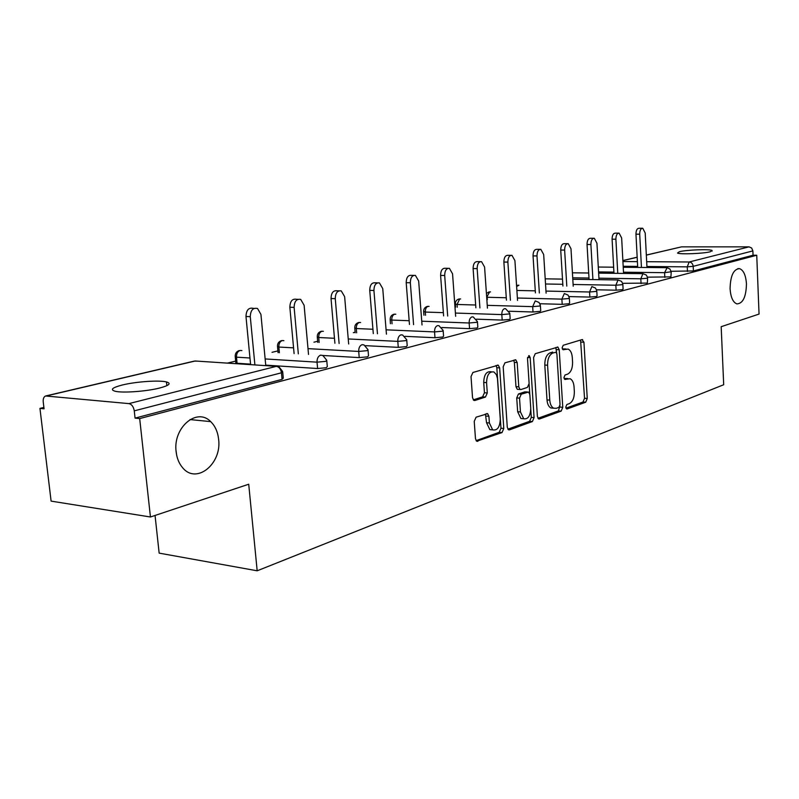 <?xml version="1.0" encoding="UTF-8"?>
<svg xmlns="http://www.w3.org/2000/svg" width="799" height="799" viewBox="0 0 799 799"><rect width="100%" height="100%" fill="white"/><g stroke="black" fill="none" stroke-linecap="round" stroke-linejoin="round"><path stroke-width="1.2" d="M218.606 439.24C217.777 431.83 215.141 425.957 210.696 421.622C197.023 407.12 172.764 427.545 176.13 451.735C176.869 458.227 179.046 463.56 182.641 467.735C196.454 484.833 222.082 463.74 218.606 439.24M746.456 283.905C745.847 275.265 743.539 270.172 739.524 268.634C733.552 269.063 730.406 275.755 730.076 288.729C730.695 297.248 732.963 302.312 736.858 303.9C742.92 303.59 746.126 296.928 746.456 283.905M565.732 407.19L567.12 408.958L585.717 402.207L587.255 398.481L583.939 342.222L582.022 339.605L563.225 345.268L562.106 347.895L563.015 349.732L568.139 349.083C570.516 350.242 571.904 353.028 572.284 357.423L572.573 362.177C572.603 368.429 570.915 372.434 567.5 374.182L565.043 374.991L563.924 377.637L564.793 379.425L570.126 378.726C572.384 379.915 573.692 382.611 574.052 386.836L574.341 391.56C574.371 397.782 572.693 401.807 569.297 403.645L566.851 404.524L565.732 407.19M176.709 455.4L176.03 450.586M710.291 251.765L712.039 250.457C709.602 248.968 686.421 249.867 679.39 251.705L677.512 253.063C679.879 254.541 703.48 253.623 710.291 251.765M159.59 388.044C169.268 385.458 171.555 383.42 166.462 381.932C159.221 380.024 135.99 381.632 122.497 384.958C112.26 387.585 109.823 389.682 115.186 391.26C122.587 393.148 146.487 391.41 159.59 388.044M476.094 417.188L474.226 421.343L475.475 438.681L476.683 441.238L502.012 432.569L503.789 428.494L499.645 367.88L498.266 365.163L472.898 372.484L471.02 376.589L472.539 397.732L473.857 400.409L474.896 400.499L485.452 397.053L487.29 392.968L486.561 382.621C486.891 374.851 489.328 371.295 493.882 371.954L496.359 374.611L497.457 378.466L500.274 419.185C499.884 427.195 497.358 430.751 492.683 429.872L489.387 422.991L488.918 416.289L487.65 413.682L476.094 417.188M756.743 255.241L759.05 314.077L721.177 326.701L723.694 384.738L257.178 570.796L248.719 484.224L150.442 516.993L139.685 418.586L756.743 255.241L753.048 255.231L752.878 250.906L693.192 266.337L693.412 270.951L753.048 255.231M537.387 416.419L538.586 418.926L539.475 418.986L561.168 411.115L562.766 407.29L559.22 349.752L557.902 347.106L535.27 353.687L533.582 357.553L537.387 416.419M532.394 421.552L509.492 429.852L508.494 429.782L507.285 427.235L503.18 366.811L504.958 362.826L515.804 359.85L517.173 362.546L518.781 386.856L520.069 389.483L520.948 389.542L527.43 387.405L529.128 383.48L527.49 358.391L529.238 355.705L530.176 357.582L534.072 417.607L532.394 421.552L529.607 421.313L507.864 429.173M155.056 515.455L159.151 553.128L257.178 570.796M646.331 255.041L681.567 246.851L749.023 246.851L751.679 248.04L752.878 250.906M150.442 516.993L51.106 501.123L39.95 408.389L43.895 407.44M139.685 418.586L135.061 418.117L134.272 410.856C133.533 406.701 131.745 404.284 128.919 403.615L45.623 395.984C43.785 396.773 42.986 398.761 43.236 401.947L44.065 408.808L39.95 408.389M227.355 363.116L235.675 361.108M272.03 352.319L277.922 350.901M313.937 342.192L317.662 341.293M353.328 332.674L355.136 332.244M390.421 323.715L390.202 319.88L391.76 320.069L392.059 323.785M282.756 372.364L283.285 378.097L282.067 379.365L281.458 372.803L134.272 410.856M135.061 418.117L282.067 379.365M693.412 270.951L671.11 271.28M326.801 360.978L327.3 366.591L326.192 367.74L317.603 368.529L265.727 365.133M250.566 364.144L237.083 363.255L235.865 363.086L235.805 362.436M368.059 350.322L368.519 355.815L367.51 356.843L359.22 357.602L322.886 355.485M406.771 340.314L407.2 345.697L406.272 346.626L398.272 347.355L365.493 345.657M443.175 330.906L443.565 336.179L442.716 337.028L434.986 337.727L404.953 336.339M477.462 322.047L477.832 327.21L477.053 327.98L469.562 328.649L441.847 327.52M509.822 313.687L510.162 318.741L509.442 319.44L502.181 320.089L476.494 319.171M540.404 305.787L540.723 310.731L540.054 311.37L533.013 312L509.103 311.24M569.357 298.297L569.647 303.151L569.028 303.73L562.196 304.339L539.884 303.73M596.803 291.206L597.073 295.96L596.493 296.489L589.862 297.078L568.978 296.589M622.85 284.474L623.1 289.138L622.561 289.618L616.119 290.187L596.533 289.797M647.619 278.072L647.35 283.086L622.661 283.325M671.19 271.98L670.93 276.873L647.49 277.163M567.909 378.586L565.023 378.456L567.769 378.626M564.184 378.736L565.023 378.456M566.042 348.983L563.215 348.863L565.972 348.993M562.406 349.113L563.215 348.863M565.942 408.179L583 402.017L584.538 398.292L580.573 340.034M556.673 353.038L555.794 347.505M537.927 418.306L558.411 410.896L559.939 405.812M558.901 407.37L560.029 404.693L556.893 354.067L555.974 352.229L552.828 353.018C549.293 354.736 547.545 358.801 547.575 365.213L549.772 400.119C550.131 404.254 551.42 406.941 553.627 408.179L556.274 408.319L558.901 407.37M553.337 408.159L550.861 407.969C548.653 406.731 547.365 404.044 547.005 399.919L544.798 365.063C544.768 358.651 546.516 354.586 550.052 352.878L552.708 352.069M518.132 389.353L517.273 389.293L515.974 386.666L514.356 362.386L513.627 360.209M529.128 384.219L529.767 393.947M530.786 409.537L531.295 417.378L534.072 417.607M520.449 411.944L523.715 418.766C528.069 419.445 530.406 415.979 530.756 408.339L529.857 394.656L528.588 392.059L521.258 394.177L519.53 398.142L520.449 411.944L517.652 411.725L520.918 418.526L523.305 418.726M525.792 391.87L527.73 392.009L525.792 391.87M517.652 411.725L516.723 397.932L518.451 393.977L524.933 391.82M529.607 421.313L531.295 417.378M492.603 429.862L489.847 429.612L486.551 422.751L485.422 414.002M491.365 371.795L491.035 371.775C486.481 371.126 484.044 374.671 483.715 382.431L486.561 382.621M473.258 399.88L482.616 396.843L484.444 392.758L483.715 382.431M476.094 440.658L499.195 432.309L500.973 428.244L496.818 367.71L496.059 365.503M646.97 267.495L645.202 233.008L642.746 228.234C640.788 228.374 639.779 230.352 639.709 234.167L635.964 234.187C636.034 230.382 637.043 228.404 639 228.264L642.186 228.234M635.964 234.187L637.702 267.415M639.709 234.167L641.447 267.445M623.56 273.428L621.652 237.992L619.105 233.128C617.038 233.248 615.969 235.276 615.899 239.211L612.094 239.221C612.164 235.296 613.233 233.268 615.31 233.148L618.476 233.128M612.094 239.221L613.972 273.318M615.899 239.211L617.757 273.358M599.01 279.67L596.943 243.226L594.296 238.262C592.109 238.362 590.97 240.439 590.9 244.504L587.045 244.514C587.125 240.449 588.254 238.372 590.451 238.282L593.587 238.262M587.045 244.514L589.073 279.52M590.9 244.504L592.908 279.58M573.213 286.232L570.985 248.729L568.229 243.665C565.912 243.725 564.713 245.862 564.633 250.067L560.728 250.067C560.808 245.862 562.017 243.735 564.344 243.665L567.43 243.665M560.728 250.067L562.915 286.042M564.633 250.067L566.801 286.112M546.097 293.143L543.68 254.511L540.823 249.338C538.356 249.368 537.078 251.565 536.988 255.93L533.043 255.91C533.133 251.555 534.411 249.368 536.878 249.338L539.904 249.338M533.043 255.91L535.41 292.903M536.988 255.93L539.345 292.993M517.542 300.444L514.916 260.604L511.959 255.33C509.323 255.31 507.964 257.568 507.874 262.092L503.879 262.062C503.969 257.548 505.328 255.29 507.974 255.31L510.911 255.32M503.879 262.062L506.436 300.154M507.874 262.092L510.411 300.254M487.44 308.154L484.584 267.026L481.527 261.653C478.711 261.573 477.253 263.89 477.153 268.604L473.108 268.564C473.208 263.86 474.666 261.543 477.492 261.623L480.319 261.643M473.108 268.564L475.874 307.805M477.153 268.604L479.909 307.925M455.65 316.314L452.554 273.817L449.398 268.324C446.371 268.174 444.803 270.561 444.683 275.475L440.599 275.425C440.708 270.511 442.276 268.134 445.313 268.284L447.989 268.314M440.599 275.425L443.605 315.895M444.683 275.475L447.68 316.034M422.032 324.973L418.666 280.988L415.41 275.405C412.164 275.156 410.466 277.613 410.336 282.756L406.202 282.676C406.331 277.543 408.019 275.096 411.285 275.345L413.762 275.375M406.202 282.676L409.458 324.474M410.336 282.756L413.582 324.634M386.436 334.172L382.751 288.599L379.425 282.906C375.91 282.546 374.072 285.063 373.922 290.466L369.737 290.377C369.897 284.983 371.735 282.466 375.25 282.826L377.478 282.876M369.737 290.377L373.293 333.582M373.922 290.466L377.458 333.772M348.664 343.979L344.639 296.669L341.253 290.896C337.448 290.377 335.44 292.963 335.26 298.666L331.036 298.546C331.215 292.863 333.223 290.277 337.038 290.796L338.936 290.836M331.036 298.546L334.901 343.27M335.26 298.666L339.116 343.49M308.524 354.446L304.109 305.258L300.704 299.405C296.549 298.686 294.352 301.343 294.122 307.375L289.857 307.235C290.087 301.213 292.284 298.566 296.439 299.285L297.907 299.325M289.857 307.235L294.092 353.597M294.122 307.375L298.337 353.847M265.777 365.642L260.933 314.406L257.538 308.504C252.993 307.515 250.576 310.232 250.277 316.664L245.982 316.494C246.272 310.082 248.699 307.365 253.253 308.364L254.132 308.394M245.982 316.494L250.606 364.644M250.277 316.664L254.901 364.923M566.521 408.908L567.12 408.958M563.005 349.732L563.505 349.752M564.773 379.415L565.322 379.455M681.567 246.851L646.331 255.121M637.173 257.278L622.87 260.634M622.92 261.543L637.402 261.643M646.671 261.702L689.157 261.992L749.023 246.851M687.45 271.46L687.24 266.856L689.157 261.992C691.495 262.262 692.843 263.72 693.192 266.337L687.24 266.856L646.92 266.486M128.919 403.615L276.364 366.341L195.226 360.998L46.602 395.885M197.223 361.128L194.247 361.108L45.952 395.904M278.981 366.801L282.676 371.555L281.458 372.803C280.829 369.048 279.141 366.891 276.364 366.341M637.652 266.407L623.18 266.277M664.818 277.403L664.588 272.679L671.17 271.76L669.892 268.983L667.155 267.685L664.588 272.679L623.5 272.199M613.902 272.089L598.571 271.91M641.068 283.635L640.818 278.801L598.92 278.192M588.993 278.042L572.713 277.802M616.119 290.187L615.839 285.233L573.113 284.474M562.816 284.294L545.527 283.985M589.862 297.078L589.562 291.995L545.967 291.076M535.28 290.846L516.883 290.456M562.196 304.339L561.877 299.126L517.382 298.017M506.266 297.747L487.18 297.268L487.35 299.655M533.013 312L532.673 306.646L487.24 305.338M475.675 305.008L457.058 304.469L457.258 307.235M502.181 320.089L501.812 314.596L455.41 313.058M443.355 312.659L425.298 312.059L425.547 315.265M469.562 328.649L469.153 322.996L421.742 321.208M409.168 320.729L391.76 320.069C391.72 316.933 392.689 314.966 394.666 314.197L395.815 314.237M434.986 337.727L434.546 331.915L386.087 329.827M372.933 329.258L356.294 328.539L356.654 332.823M398.272 347.355L397.792 341.373L348.234 338.956M334.471 338.287L318.731 337.518L319.161 342.461M359.22 357.602L358.701 351.44L308.005 348.644M293.563 347.855L278.861 347.046L279.39 352.749M317.603 368.529L317.033 362.167L265.148 358.941M249.977 358.002L236.494 357.163L237.083 363.255M647.1 278.262L647.54 277.373L646.291 275.016L642.925 273.677L640.818 278.801L647.1 278.262M622.301 284.674L622.771 283.745L621.512 281.348L618.046 279.96L615.839 285.233L622.301 284.674M545.367 278.831L562.496 279.111M596.204 291.415L596.713 290.446L595.435 288.02L591.879 286.581L589.562 291.995L596.204 291.415M516.623 286.491L518.941 285.223L517.742 285.233M568.708 298.526L569.258 297.498L567.969 295.041L564.314 293.553L561.877 299.126L568.708 298.526M486.681 297.248L489.667 291.895L490.526 291.915M539.715 306.027L540.304 304.938L538.995 302.451L535.23 300.903L532.673 306.646L539.715 306.027M455.34 303.92L457.058 304.469L459.675 298.936L460.623 298.956M509.073 313.947L509.792 313.268L505.587 308.724L504.509 308.664C502.681 309.443 501.782 311.42 501.812 314.596L509.073 313.947M423.63 311.48L425.298 312.059C425.268 309.003 426.177 307.096 428.054 306.357L429.093 306.387M476.653 322.327L477.432 321.578L473.238 316.963L471.999 316.883C470.072 317.692 469.123 319.73 469.153 322.996L476.653 322.327M390.152 319.45L390.202 319.88C390.012 317.053 391.18 315.206 393.727 314.307M442.286 331.215L443.135 330.387L438.971 325.702L437.552 325.593C435.505 326.441 434.506 328.549 434.546 331.915L442.286 331.215M354.756 327.89L356.294 328.539C356.244 325.313 357.263 323.295 359.36 322.476L360.629 322.526M405.802 340.644L406.731 339.735L402.616 335.001L400.988 334.831C398.811 335.73 397.752 337.907 397.792 341.373L405.802 340.644M317.253 336.818L318.731 337.518C318.661 334.192 319.74 332.104 321.967 331.255L323.375 331.315M366.991 350.681L368.009 349.672L363.974 344.898L362.087 344.669C359.77 345.607 358.641 347.865 358.701 351.44L366.991 350.681M277.473 346.297L278.861 347.046C278.791 343.62 279.94 341.463 282.287 340.564L283.875 340.644M325.632 361.378L326.741 360.259L322.846 355.475L320.639 355.146C318.172 356.134 316.963 358.481 317.033 362.167L325.632 361.378M235.186 356.374L236.494 357.163C236.404 353.637 237.623 351.4 240.129 350.461L241.897 350.561M581.213 342.102L583.939 342.222M584.538 398.292L587.255 398.481M583 402.017L585.717 402.207M556.464 349.612L559.22 349.752M560.019 407.081L562.766 407.29M558.411 410.896L561.168 411.115M538.536 418.906L539.475 418.986M550.052 352.878L552.828 353.018M544.798 365.063L547.575 365.213M547.005 399.919L549.772 400.119M508.464 429.762L509.492 429.852M514.356 362.386L517.173 362.546M515.974 386.666L518.781 386.856M527.55 357.433L530.176 357.582M518.451 393.977L521.258 394.177M516.723 397.932L519.53 398.142M486.082 416.059L488.918 416.289M486.551 422.751L489.387 422.991M484.444 392.758L487.29 392.968M482.616 396.843L485.452 397.053M473.887 400.419L474.896 400.499M496.818 367.71L499.645 367.88M500.973 428.244L503.789 428.494M499.195 432.309L502.012 432.569M476.673 441.228L477.812 441.338M190.012 419.565L210.696 421.622M737.847 268.624L739.524 268.634M712.069 251.146L712.039 250.457M166.851 385.667L166.462 381.932M637.163 257.198L622.87 260.544M666.626 267.685L623.23 267.275M613.632 267.186L598.291 267.036M642.945 273.667L598.631 273.128M588.693 273.008L572.414 272.809M618.056 279.96L572.803 279.27M517.263 285.323L516.563 285.573M490.506 291.915L489.248 291.915M488.758 292.015L486.421 293.543M460.574 298.956L459.255 298.956M455.59 307.186L455.37 304.269C455.23 301.632 456.359 299.895 458.756 299.056M429.013 306.387L427.625 306.377M423.929 315.206L423.67 311.86C423.51 309.133 424.659 307.335 427.125 306.476M395.705 314.227L394.227 314.207M360.479 322.526L358.921 322.496M355.175 332.764L354.806 328.349C354.586 325.433 355.785 323.515 358.411 322.596M323.186 331.315L321.518 331.265M317.762 342.391L317.313 337.338C317.063 334.312 318.292 332.324 321.008 331.365M283.635 340.634L281.837 340.574M278.082 352.669L277.543 346.866C277.253 343.73 278.521 341.662 281.328 340.684M235.865 363.086L235.276 357.003C234.946 353.737 236.234 351.6 239.161 350.571M582.042 339.595L582.651 339.625M557.223 347.076L557.902 347.106M550.861 407.969L553.627 408.179M514.965 359.8L515.804 359.85M517.273 389.293L520.069 389.483M528.688 355.675L529.238 355.705M520.918 418.526L523.715 418.766M486.621 413.592L487.65 413.682M489.847 429.612L492.683 429.872M497.358 365.113L498.266 365.163"/></g></svg>
